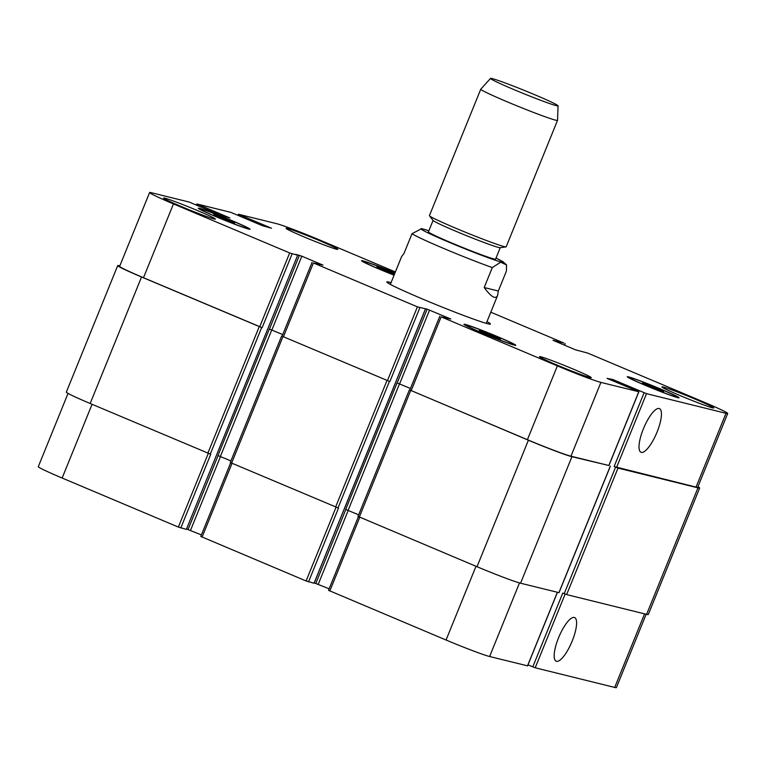 <?xml version="1.0" encoding="UTF-8"?>
<svg xmlns="http://www.w3.org/2000/svg" width="766" height="766" viewBox="0 0 766 766"><rect width="100%" height="100%" fill="white"/><g stroke="black" fill="none" stroke-linecap="round" stroke-linejoin="round"><path stroke-width="1.15" d="M486.975 321.615A55.918 2.47 -157.9 0 1 490.46 324.037A55.918 2.47 -157.9 0 1 437.721 305.299A55.918 2.47 -157.9 0 1 386.849 281.965A55.918 2.47 -157.9 0 1 389.387 282.214A55.918 2.47 -157.9 0 1 391.033 282.664M572.192 641.065A23.698 6.932 -67.1 0 1 556.173 661.23A23.698 6.932 -67.1 0 1 558.998 636.69A23.698 6.932 -67.1 0 1 574.596 617.549A23.698 6.932 -67.1 0 1 572.192 641.065M657.037 432.12A23.698 6.932 -67.1 0 1 641.018 452.275A23.698 6.932 -67.1 0 1 643.842 427.744A23.698 6.932 -67.1 0 1 659.44 408.604A23.698 6.932 -67.1 0 1 657.037 432.12M484.198 287.528L492.289 267.593L500.619 262.211L506.537 264.931L506.412 271.078L498.312 291.013L484.198 287.528C491.178 296.988 495.65 299.63 497.594 295.465L498.312 291.013M421.664 228.613L412.003 233.716L403.902 253.651L401.652 256.505L390.334 284.387M433.077 220.416L428.424 231.859A36.241 1.599 22.1 0 0 461.4 246.978A36.241 1.599 22.1 0 0 495.583 259.128L500.236 247.686M490.518 78.4L480.789 89.172A41.421 1.829 22.1 0 0 480.77 89.191L429.42 215.639A41.421 1.829 22.1 0 0 429.487 215.821L433.154 220.512A36.241 1.599 22.1 0 0 466.073 235.478A36.241 1.599 22.1 0 0 500.112 247.705L506.01 246.891A41.421 1.829 22.1 0 0 506.173 246.805L557.524 120.358A41.421 1.829 22.1 0 0 557.533 120.329L558.06 105.823A36.452 1.609 22.1 0 0 529.603 92.581A36.452 1.609 22.1 0 0 492.165 78.592A36.452 1.609 22.1 0 0 490.518 78.4A36.452 1.609 22.1 0 0 523.676 93.634A36.452 1.609 22.1 0 0 558.06 105.823M429.487 215.821A41.421 1.829 22.1 0 0 467.116 232.921A41.421 1.829 22.1 0 0 506.01 246.891M480.77 89.191A41.421 1.829 22.1 0 0 518.458 106.474A41.421 1.829 22.1 0 0 557.524 120.358M68.05 393.398L38.3 466.657A37.275 1.647 22.1 0 0 62.142 478.041L178.373 527.075L186.368 529.363L297.677 255.241L295.81 254.379L301.842 256.179L323.003 265.113L313.409 262.968L417.413 306.85L427.15 309.158L450.734 319.001L441.139 316.856L557.37 365.899A37.275 1.647 22.1 0 0 600.917 382.397L638.882 391.761L607.045 378.394L612.714 379.476L646.514 393.667L726.005 413.305A37.275 1.647 22.1 0 0 727.7 413.477A37.275 1.647 22.1 0 0 703.858 402.093L587.627 353.049L575.467 349.823L552.975 340.257L563.91 343.044L490.805 312.202M527.994 664.85L535.204 667.789L614.696 687.428A37.275 1.647 22.1 0 0 616.391 687.6L646.169 614.255M328.595 590.356L446.061 640.022A37.275 1.647 22.1 0 0 489.608 656.519L527.496 665.826M314.252 582.888L329.131 588.786M200.864 536.468L306.103 580.973L314.06 583.232M186.521 529L201.401 534.898M661.393 390.22L663.682 391.713L655.447 388.755L642.617 382.818L661.393 390.22L661.154 390.804M650.851 385.777L650.497 386.667M394.404 274.372L376.901 266.76L394.662 273.74M385.145 269.718L384.781 270.609M232.404 221.7L234.693 223.184L226.458 220.225L213.628 214.298L232.404 221.7L232.165 222.274M221.862 217.257L221.508 218.138M498.111 337.758L500.409 339.242L492.174 336.284L479.344 330.357L498.111 337.758L497.881 338.333M487.578 333.315L487.224 334.196M246.968 228.364A25.891 1.149 22.1 0 0 248.146 228.479A25.891 1.149 22.1 0 0 224.591 217.678A25.891 1.149 22.1 0 0 200.175 209.003A25.891 1.149 22.1 0 0 220.187 218.348A25.891 1.149 22.1 0 0 246.968 228.364M248.797 229.139A27.959 1.235 -157.9 0 1 219.871 218.32A27.959 1.235 -157.9 0 1 198.26 208.228A27.959 1.235 -157.9 0 1 224.63 217.592A27.959 1.235 -157.9 0 1 250.061 229.264A27.959 1.235 -157.9 0 1 248.797 229.139M512.684 344.422A25.891 1.149 22.1 0 0 513.862 344.537A25.891 1.149 22.1 0 0 490.307 333.737A25.891 1.149 22.1 0 0 465.891 325.062A25.891 1.149 22.1 0 0 485.903 334.407A25.891 1.149 22.1 0 0 512.684 344.422M514.513 345.188A27.959 1.235 -157.9 0 1 485.587 334.378A27.959 1.235 -157.9 0 1 463.966 324.277A27.959 1.235 -157.9 0 1 490.336 333.65A27.959 1.235 -157.9 0 1 515.777 345.322A27.959 1.235 -157.9 0 1 514.513 345.188M675.957 396.884A25.891 1.149 22.1 0 0 677.134 397.008A25.891 1.149 22.1 0 0 653.58 386.208A25.891 1.149 22.1 0 0 629.164 377.523A25.891 1.149 22.1 0 0 649.175 386.868A25.891 1.149 22.1 0 0 675.957 396.884M677.786 397.659A27.959 1.235 -157.9 0 1 648.859 386.84A27.959 1.235 -157.9 0 1 627.249 376.748A27.959 1.235 -157.9 0 1 653.618 386.121A27.959 1.235 -157.9 0 1 679.059 397.784A27.959 1.235 -157.9 0 1 677.786 397.659M394.93 273.069A25.891 1.149 22.1 0 0 363.448 261.465A25.891 1.149 22.1 0 0 394.107 275.099M394.069 275.185A27.959 1.235 -157.9 0 1 361.533 260.689A27.959 1.235 -157.9 0 1 394.969 272.983M395.39 271.94L319.939 240.112A37.275 1.647 22.1 0 0 276.392 223.605L238.427 214.241L271.499 228.239L262.183 225.616L230.796 212.345L196.9 203.967L229.877 217.956L220.57 215.332L189.173 202.061L151.304 192.697A37.275 1.647 22.1 0 0 149.609 192.534A37.275 1.647 22.1 0 0 173.451 203.919L289.682 252.952L297.629 255.241M336.58 249.228A27.959 1.235 -157.9 0 1 307.654 238.418A27.959 1.235 -157.9 0 1 286.044 228.316A27.959 1.235 -157.9 0 1 312.413 237.69A27.959 1.235 -157.9 0 1 337.844 249.352A27.959 1.235 -157.9 0 1 336.58 249.228M214.107 218.971A27.959 1.235 -157.9 0 1 185.18 208.151A27.959 1.235 -157.9 0 1 163.57 198.059A27.959 1.235 -157.9 0 1 189.939 207.433A27.959 1.235 -157.9 0 1 215.38 219.095A27.959 1.235 -157.9 0 1 214.107 218.971M590.002 377.561A27.959 1.235 -157.9 0 1 561.076 366.742A27.959 1.235 -157.9 0 1 539.465 356.65A27.959 1.235 -157.9 0 1 565.835 366.024A27.959 1.235 -157.9 0 1 591.266 377.686A27.959 1.235 -157.9 0 1 590.002 377.561M712.476 407.828A27.959 1.235 -157.9 0 1 683.55 397.008A27.959 1.235 -157.9 0 1 661.939 386.916A27.959 1.235 -157.9 0 1 688.308 396.29A27.959 1.235 -157.9 0 1 713.74 407.952A27.959 1.235 -157.9 0 1 712.476 407.828M261.656 327.561L141.547 276.986A37.275 1.647 -157.9 0 1 117.705 265.601L66.336 392.125A37.275 1.647 22.1 0 0 90.168 403.5L210.286 454.075L261.656 327.561L262.135 327.676L143.481 277.713A37.275 1.647 -157.9 0 1 119.64 266.338L149.609 192.534M282.75 334.57L269.335 329.035L282.74 334.589M283.439 336.762L389.865 381.564L283.439 336.762L313.409 262.968M410.48 388.467L397.066 382.933L410.471 388.486M608.846 465.508L570.948 456.201A37.275 1.647 -157.9 0 1 527.401 439.694L409.839 390.028L439.808 316.224M727.7 413.477L697.73 487.272A37.275 1.647 -157.9 0 1 696.035 487.109L614.131 466.551L644.101 392.747M608.941 465.508L571.934 456.699A37.275 1.647 -157.9 0 1 528.387 440.201L409.848 390.009M117.705 265.601A37.275 1.647 -157.9 0 1 119.4 265.773L119.831 265.879M697.95 486.726A37.275 1.647 -157.9 0 1 699.664 488.009A37.275 1.647 -157.9 0 1 697.97 487.846L618.009 468.083L614.131 466.551M210.286 454.075L210.765 454.19L180.795 527.994M269.335 329.035L217.956 455.559L230.92 460.921M230.355 462.549L338.495 508.088L308.526 581.892M397.066 382.933L345.686 509.447L358.651 514.809M358.086 516.437L477.017 566.716A37.275 1.647 22.1 0 0 520.564 583.213L558.931 592.645M532.791 666.87L562.761 593.066L566.639 594.598L646.6 614.361A37.275 1.647 22.1 0 0 648.295 614.524L699.664 488.009M421.3 228.527L428.864 230.796A44.323 1.963 22.1 0 0 422.956 229.015A44.323 1.963 22.1 0 0 440.105 238.408A44.323 1.963 22.1 0 0 490.326 258.496A44.323 1.963 22.1 0 0 496.014 258.085M412.003 233.716A51.772 2.288 22.1 0 0 444.337 248.72A51.772 2.288 22.1 0 0 492.289 267.593M143.481 277.713L173.451 203.919M259.712 326.756L289.682 252.952M262.135 327.676L292.105 253.872M271.873 329.983L301.842 256.179M269.45 329.064L299.42 255.27M387.443 380.645L417.413 306.85M389.865 381.564L419.835 307.76M399.603 383.881L429.573 310.077M397.181 382.962L427.15 309.158M411.17 390.66L441.139 316.856M527.401 439.694L557.37 365.899M570.948 456.201L600.917 382.397M608.817 465.556L638.787 391.752M612.254 380.587L612.714 379.476M614.638 381.592L615.127 380.386M616.553 467.471L646.514 393.667M696.035 487.109L726.005 413.305M564.513 345.198L565.136 343.666M239.356 215.849L239.748 214.873M197.743 205.566L198.135 204.589M92.073 404.304L62.142 478.041M208.314 453.348L178.373 527.075M218.08 455.588L188.11 529.392M220.493 456.526L190.533 530.311M232.031 463.353L202.09 537.09M336.044 507.236L306.103 580.973M345.811 509.486L315.841 583.28M348.224 510.415L318.263 584.199M359.761 517.251L329.82 590.979M476.002 566.285L446.061 640.022M519.492 582.926L489.608 656.519M557.351 592.31L527.477 665.884M565.145 594.062L535.204 667.789M644.57 613.863L614.696 687.428M626.1 386.294L626.502 385.298M627.124 385.585L626.732 386.562M625.63 386.102L626.081 385.011M558.902 592.692L610.282 466.178M520.564 583.213L571.934 456.699M477.017 566.716L528.387 440.201M359.321 517.06L410.691 390.536M348.109 510.367L399.488 383.843M314.05 583.252L425.36 309.129M338.017 507.963L389.387 381.449M335.594 507.054L386.974 380.53M231.591 463.171L282.96 336.647M220.378 456.479L271.758 329.955M207.864 453.156L259.243 326.642M90.168 403.5L141.547 276.986M217.209 213.915L217.707 212.709M216.022 213.417L216.491 212.249M215.849 213.341L216.318 212.211M214.662 212.843L215.102 211.751M258.831 224.199L259.32 222.992M257.635 223.701L258.113 222.533M257.472 223.624L257.931 222.494M256.275 223.126L256.725 222.035M559.314 343.005L559.611 342.297M558.127 342.507L558.395 341.837M557.581 342.278L557.849 341.607M556.384 341.77L556.643 341.148M646.6 614.361L697.97 487.846M566.639 594.598L618.009 468.083M564.216 593.688L615.586 467.164M506.431 264.777L502.936 261.656L496.023 258.065M486.276 323.348L497.594 295.465M312.078 262.336L282.108 336.13M638.882 391.761L608.913 465.565M565.231 343.675L564.599 345.236M238.427 214.241L238.006 215.284M196.814 203.957L196.393 205.001M230.69 462.769L200.769 536.459M358.421 516.667L328.499 590.347M557.437 592.329L527.573 665.893M626.061 386.284L626.464 385.269M558.998 592.702L610.378 466.188M357.99 516.428L409.37 389.904M314.098 583.261L425.408 309.138M230.26 462.54L281.639 336.015M186.368 529.363L297.677 255.241"/></g></svg>

